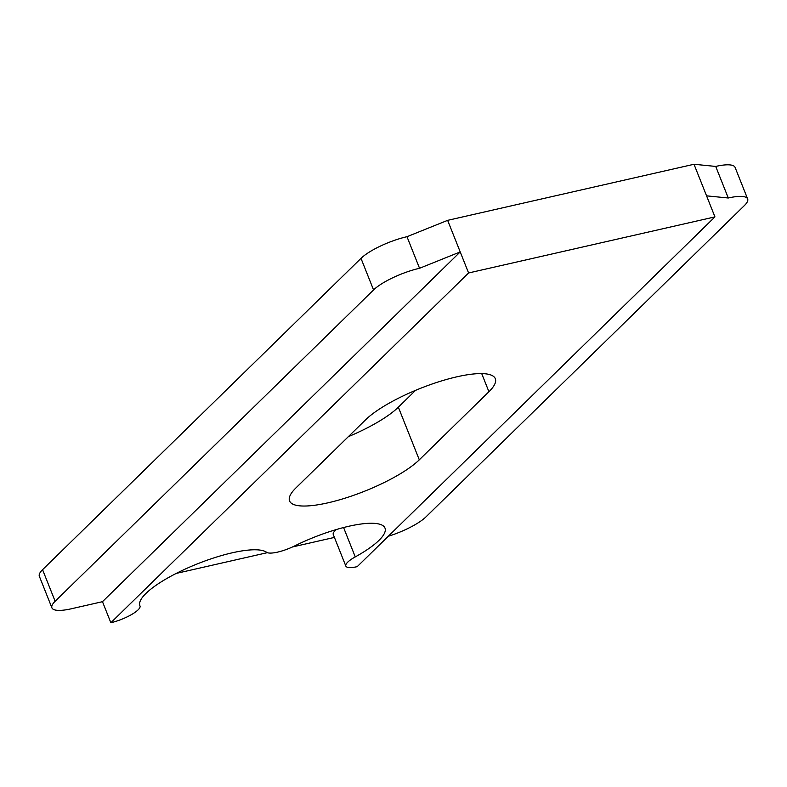 <?xml version="1.0" encoding="UTF-8"?>
<svg xmlns="http://www.w3.org/2000/svg" width="787" height="787" viewBox="0 0 787 787"><rect width="100%" height="100%" fill="white"/><g stroke="black" fill="none" stroke-linecap="round" stroke-linejoin="round"><path stroke-width="1.18" d="M714.94 216.887L357.2 566.66A21.977 5.607 -21.7 0 1 345.827 566.06A21.977 5.607 -21.7 0 1 355.262 556.901A69.187 17.668 158.3 0 0 378.95 540.394A69.187 17.668 158.3 0 0 384.981 528.067A69.187 17.668 158.3 0 0 294.702 545.903A21.977 5.607 -21.7 0 1 266.626 552.297A69.187 17.668 158.3 0 0 192.549 565.853A69.187 17.668 158.3 0 0 139.909 605.754A69.187 17.668 158.3 0 0 139.978 605.911A21.977 5.607 -21.7 0 1 139.997 605.96A21.977 5.607 -21.7 0 1 138.079 609.876A21.977 5.607 -21.7 0 1 110.849 622.733L468.59 272.971L447.646 220.34L694.006 164.267L714.94 216.887L468.59 272.971M42.567 569.69L55.139 601.268A36.9 9.424 158.3 0 0 51.912 607.839L39.35 576.271A36.9 9.424 -21.7 0 1 42.567 569.69L360.997 258.362A36.9 9.424 -21.7 0 1 406.987 236.7L419.55 268.278L460.218 251.919L102.477 601.681L110.849 622.733M102.477 601.681A21.977 5.607 -21.7 0 1 102.32 601.721L71.283 608.784A36.9 9.424 158.3 0 1 51.912 607.839M488.924 391.729A73.25 18.701 158.3 0 0 495.318 378.685A73.25 18.701 158.3 0 0 439.048 381.705A73.25 18.701 158.3 0 0 365.591 419.805L295.961 487.891A73.25 18.701 158.3 0 0 289.567 500.935A73.25 18.701 158.3 0 0 345.837 497.925A73.25 18.701 158.3 0 0 419.294 459.815L488.924 391.729L481.713 373.599M55.139 601.268L373.559 289.941L360.997 258.362M334.426 537.413L292.518 546.945M267.354 552.671L176.219 573.418M388.286 536.272A36.9 9.424 158.3 0 0 426.003 516.852L744.433 205.515A36.9 9.424 158.3 0 0 747.65 198.944A36.9 9.424 158.3 0 0 728.28 197.999L715.717 166.431A36.9 9.424 -21.7 0 1 735.088 167.375L747.65 198.944M348.356 436.657A73.25 18.701 158.3 0 0 398.35 407.194L415.585 390.332M694.006 164.267L715.717 166.431M406.987 236.7L447.646 220.34M706.569 195.845L728.28 197.999M419.55 268.278A36.9 9.424 158.3 0 0 373.559 289.941M345.827 566.06L333.255 534.491A21.977 5.607 -21.7 0 1 336.324 529.543M398.35 407.194L419.294 459.815M343.575 527.536L355.262 556.901"/></g></svg>
